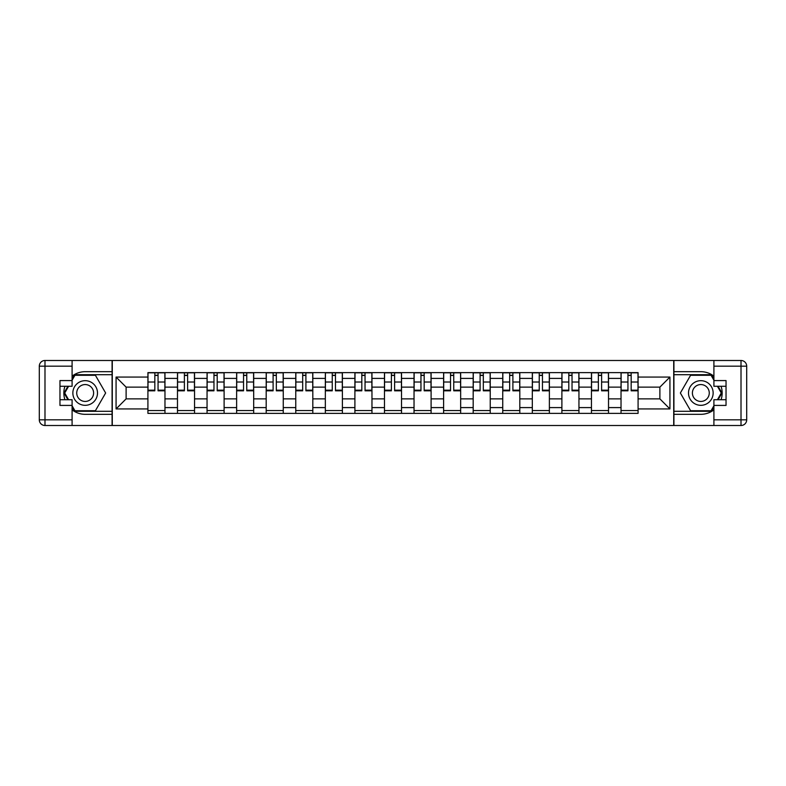 <?xml version="1.0" encoding="UTF-8"?>
<svg xmlns="http://www.w3.org/2000/svg" width="786" height="786" viewBox="0 0 786 786"><rect width="100%" height="100%" fill="white"/><g stroke="black" fill="none" stroke-linecap="round" stroke-linejoin="round"><path stroke-width="1.18" d="M72.096 409.84A21.32 21.32 0 0 0 85.173 414.32L112.084 414.32L112.084 425.511L673.916 425.511L673.916 414.32L700.827 414.32A21.32 21.32 0 0 0 713.904 409.84M713.904 376.16A21.32 21.32 0 0 0 700.827 371.68L673.916 371.68L673.916 360.489L112.084 360.489L112.084 371.68L85.173 371.68A21.32 21.32 0 0 0 72.096 376.16M177.479 413.377L177.479 378.4L164.972 378.4L164.972 413.377M164.972 378.4L164.972 372.623M177.479 378.4L177.479 372.623M194.545 372.623L194.545 413.377M207.052 413.377L207.052 372.623M224.108 372.623L224.108 413.377M236.625 413.377L236.625 372.623M253.681 372.623L253.681 413.377M266.189 413.377L266.189 372.623M283.255 372.623L283.255 413.377M295.762 413.377L295.762 372.623M312.818 372.623L312.818 413.377M325.335 413.377L325.335 372.623M342.391 372.623L342.391 413.377M354.899 413.377L354.899 372.623M371.965 372.623L371.965 413.377M384.472 413.377L384.472 372.623M401.528 372.623L401.528 413.377M414.035 413.377L414.035 372.623M431.101 372.623L431.101 413.377M443.609 413.377L443.609 372.623M460.665 372.623L460.665 413.377M473.182 413.377L473.182 372.623M490.238 372.623L490.238 413.377M502.745 413.377L502.745 372.623M519.811 372.623L519.811 413.377M532.318 413.377L532.318 372.623M549.375 372.623L549.375 413.377M561.892 413.377L561.892 372.623M578.948 372.623L578.948 413.377M591.455 413.377L591.455 372.623M608.521 372.623L608.521 413.377M621.028 413.377L621.028 372.623M621.028 398.875L608.521 398.875M591.455 398.875L578.948 398.875M561.892 398.875L549.375 398.875M532.318 398.875L519.811 398.875M502.745 398.875L490.238 398.875M473.182 398.875L460.665 398.875M443.609 398.875L431.101 398.875M414.035 398.875L401.528 398.875M384.472 398.875L371.965 398.875M354.899 398.875L342.391 398.875M325.335 398.875L312.818 398.875M295.762 398.875L283.255 398.875M266.189 398.875L253.681 398.875M236.625 398.875L224.108 398.875M207.052 398.875L194.545 398.875M177.479 398.875L164.972 398.875M621.028 387.125L608.521 387.125M591.455 387.125L578.948 387.125M561.892 387.125L549.375 387.125M532.318 387.125L519.811 387.125M502.745 387.125L490.238 387.125M473.182 387.125L460.665 387.125M443.609 387.125L431.101 387.125M414.035 387.125L401.528 387.125M384.472 387.125L371.965 387.125M354.899 387.125L342.391 387.125M325.335 387.125L312.818 387.125M295.762 387.125L283.255 387.125M266.189 387.125L253.681 387.125M236.625 387.125L224.108 387.125M207.052 387.125L194.545 387.125M177.479 387.125L164.972 387.125M126.114 398.875L147.915 398.875L147.915 387.125L126.114 387.125L126.114 398.875L116.073 408.926L116.073 377.074L147.915 377.074L147.915 387.125M638.085 387.125L638.085 398.875L659.886 398.875L659.886 387.125L638.085 387.125L638.085 372.623L147.915 372.623L147.915 377.074M638.085 377.074L669.927 377.074L669.927 408.926L638.085 408.926L638.085 398.875M147.915 398.875L147.915 413.377L638.085 413.377L638.085 408.926M147.915 408.926L116.073 408.926M673.72 425.511L673.72 360.489M112.28 425.511L112.28 360.489M164.972 410.538L147.915 410.538M154.832 375.462L158.055 375.462M194.545 410.538L177.479 410.538M184.396 375.462L187.618 375.462M224.108 410.538L207.052 410.538M213.969 375.462L217.191 375.462M253.681 410.538L236.625 410.538M243.542 375.462L246.765 375.462M283.255 410.538L266.189 410.538M273.106 375.462L276.328 375.462M312.818 410.538L295.762 410.538M302.679 375.462L305.901 375.462M342.391 410.538L325.335 410.538M332.252 375.462L335.475 375.462M371.965 410.538L354.899 410.538M361.815 375.462L365.038 375.462M401.528 410.538L384.472 410.538M391.389 375.462L394.611 375.462M431.101 410.538L414.035 410.538M420.962 375.462L424.185 375.462M460.665 410.538L443.609 410.538M450.525 375.462L453.748 375.462M490.238 410.538L473.182 410.538M480.099 375.462L483.321 375.462M519.811 410.538L502.745 410.538M509.672 375.462L512.894 375.462M549.375 410.538L532.318 410.538M539.235 375.462L542.458 375.462M578.948 410.538L561.892 410.538M568.809 375.462L572.031 375.462M608.521 410.538L591.455 410.538M598.382 375.462L601.604 375.462M638.085 410.538L621.028 410.538M627.945 375.462L631.168 375.462M116.073 377.074L126.114 387.125M659.886 398.875L669.927 408.926M659.886 387.125L669.927 377.074M158.055 390.17L164.873 390.17L164.873 390.819L158.055 390.819L158.055 372.81L164.873 372.81L161.081 372.81M164.873 390.17L164.873 372.81M154.832 375.276L158.055 375.276M151.796 372.81L148.004 372.81L148.004 390.819L154.832 390.819L154.832 372.81L152.081 372.81M148.004 372.81L160.806 372.81M187.618 390.17L194.447 390.17L194.447 390.819L187.618 390.819L187.618 372.81L194.447 372.81L190.654 372.81M194.447 390.17L194.447 372.81M184.396 375.276L187.618 375.276M181.369 372.81L177.577 372.81L177.577 390.819L184.396 390.819L184.396 372.81L181.654 372.81M177.577 372.81L190.369 372.81M217.191 390.17L224.02 390.17L224.02 390.819L217.191 390.819L217.191 372.81L224.02 372.81L220.227 372.81M224.02 390.17L224.02 372.81M213.969 375.276L217.191 375.276M210.933 372.81L207.15 372.81L207.15 390.819L213.969 390.819L213.969 372.81L211.218 372.81M207.15 372.81L219.942 372.81M64.933 386.27A21.32 21.32 0 0 0 64.933 399.73M112.084 360.489L72.096 360.489L72.096 386.27L59.962 386.27M112.084 425.511L44.989 425.511A5.689 5.689 0 0 1 39.3 419.822L39.3 366.178A5.689 5.689 0 0 1 44.989 360.489L72.096 360.489M112.084 414.32L112.084 371.68M59.962 399.73L72.096 399.73L72.096 425.511M72.096 380.581L59.962 380.581L59.962 405.419L72.096 405.419M112.084 374.706L74.611 374.706L72.096 379.068M72.096 406.932L74.611 411.294L112.084 411.294M67.93 386.27L64.049 393L67.93 399.73M721.067 399.73A21.32 21.32 0 0 0 721.067 386.27M673.916 425.511L713.904 425.511L713.904 399.73L726.038 399.73M673.916 360.489L741.011 360.489A5.689 5.689 0 0 1 746.7 366.178L746.7 419.822A5.689 5.689 0 0 1 741.011 425.511L713.904 425.511M673.916 371.68L673.916 414.32M726.038 386.27L713.904 386.27L713.904 360.489M713.904 405.419L726.038 405.419L726.038 380.581L713.904 380.581M673.916 411.294L711.389 411.294L713.904 406.932M713.904 379.068L711.389 374.706L673.916 374.706M718.07 399.73L721.951 393L718.07 386.27M72.852 393A12.321 12.321 0 0 0 85.173 405.321A12.321 12.321 0 0 0 97.493 393A12.321 12.321 0 0 0 85.173 380.679A12.321 12.321 0 0 0 72.852 393M76.733 393A8.44 8.44 0 0 0 85.173 401.44A8.44 8.44 0 0 0 93.603 393A8.44 8.44 0 0 0 85.173 384.56A8.44 8.44 0 0 0 76.733 393M72.096 380.208L74.935 375.276L95.401 375.276L105.638 393L95.401 410.724L74.935 410.724L72.096 405.792M68.588 399.73L64.707 393L68.588 386.27M688.507 393A12.321 12.321 0 0 0 700.827 405.321A12.321 12.321 0 0 0 713.148 393A12.321 12.321 0 0 0 700.827 380.679A12.321 12.321 0 0 0 688.507 393M692.397 393A8.44 8.44 0 0 0 700.827 401.44A8.44 8.44 0 0 0 709.267 393A8.44 8.44 0 0 0 700.827 384.56A8.44 8.44 0 0 0 692.397 393M713.904 405.792L711.065 410.724L690.599 410.724L680.362 393L690.599 375.276L711.065 375.276L713.904 380.208M717.412 386.27L721.293 393L717.412 399.73M246.765 390.17L253.583 390.17L253.583 390.819L246.765 390.819L246.765 372.81L253.583 372.81L249.791 372.81M253.583 390.17L253.583 372.81M243.542 375.276L246.765 375.276M240.506 372.81L236.714 372.81L236.714 390.819L243.542 390.819L243.542 372.81L240.791 372.81M236.714 372.81L249.506 372.81M276.328 390.17L283.156 390.17L283.156 390.819L276.328 390.819L276.328 372.81L283.156 372.81L279.364 372.81M283.156 390.17L283.156 372.81M273.106 375.276L276.328 375.276M270.079 372.81L266.287 372.81L266.287 390.819L273.106 390.819L273.106 372.81L270.364 372.81M266.287 372.81L279.079 372.81M305.901 390.17L312.73 390.17L312.73 390.819L305.901 390.819L305.901 372.81L312.73 372.81L308.937 372.81M312.73 390.17L312.73 372.81M302.679 375.276L305.901 375.276M299.643 372.81L295.86 372.81L295.86 390.819L302.679 390.819L302.679 372.81L299.928 372.81M295.86 372.81L308.652 372.81M335.475 390.17L342.293 390.17L342.293 390.819L335.475 390.819L335.475 372.81L342.293 372.81L338.501 372.81M342.293 390.17L342.293 372.81M332.252 375.276L335.475 375.276M329.216 372.81L325.424 372.81L325.424 390.819L332.252 390.819L332.252 372.81L329.501 372.81M325.424 372.81L338.216 372.81M365.038 390.17L371.866 390.17L371.866 390.819L365.038 390.819L365.038 372.81L371.866 372.81L368.074 372.81M371.866 390.17L371.866 372.81M361.815 375.276L365.038 375.276M358.789 372.81L354.997 372.81L354.997 390.819L361.815 390.819L361.815 372.81L359.074 372.81M354.997 372.81L367.789 372.81M394.611 390.17L401.44 390.17L401.44 390.819L394.611 390.819L394.611 372.81L401.44 372.81L397.647 372.81M401.44 390.17L401.44 372.81M391.389 375.276L394.611 375.276M388.353 372.81L384.56 372.81L384.56 390.819L391.389 390.819L391.389 372.81L388.638 372.81M384.56 372.81L397.362 372.81M424.185 390.17L431.003 390.17L431.003 390.819L424.185 390.819L424.185 372.81L431.003 372.81L427.211 372.81M431.003 390.17L431.003 372.81M420.962 375.276L424.185 375.276M417.926 372.81L414.134 372.81L414.134 390.819L420.962 390.819L420.962 372.81L418.211 372.81M414.134 372.81L426.926 372.81M453.748 390.17L460.576 390.17L460.576 390.819L453.748 390.819L453.748 372.81L460.576 372.81L456.784 372.81M460.576 390.17L460.576 372.81M450.525 375.276L453.748 375.276M447.499 372.81L443.707 372.81L443.707 390.819L450.525 390.819L450.525 372.81L447.784 372.81M443.707 372.81L456.499 372.81M483.321 390.17L490.14 390.17L490.14 390.819L483.321 390.819L483.321 372.81L490.14 372.81L486.357 372.81M490.14 390.17L490.14 372.81M480.099 375.276L483.321 375.276M477.063 372.81L473.27 372.81L473.27 390.819L480.099 390.819L480.099 372.81L477.348 372.81M473.27 372.81L486.072 372.81M512.894 390.17L519.713 390.17L519.713 390.819L512.894 390.819L512.894 372.81L519.713 372.81L515.921 372.81M519.713 390.17L519.713 372.81M509.672 375.276L512.894 375.276M506.636 372.81L502.844 372.81L502.844 390.819L509.672 390.819L509.672 372.81L506.921 372.81M502.844 372.81L515.636 372.81M542.458 390.17L549.286 390.17L549.286 390.819L542.458 390.819L542.458 372.81L549.286 372.81L545.494 372.81M549.286 390.17L549.286 372.81M539.235 375.276L542.458 375.276M536.209 372.81L532.417 372.81L532.417 390.819L539.235 390.819L539.235 372.81L536.494 372.81M532.417 372.81L545.209 372.81M572.031 390.17L578.85 390.17L578.85 390.819L572.031 390.819L572.031 372.81L578.85 372.81L575.067 372.81M578.85 390.17L578.85 372.81M568.809 375.276L572.031 375.276M565.773 372.81L561.98 372.81L561.98 390.819L568.809 390.819L568.809 372.81L566.058 372.81M561.98 372.81L574.782 372.81M601.604 390.17L608.423 390.17L608.423 390.819L601.604 390.819L601.604 372.81L608.423 372.81L604.63 372.81M608.423 390.17L608.423 372.81M598.382 375.276L601.604 375.276M595.346 372.81L591.553 372.81L591.553 390.819L598.382 390.819L598.382 372.81L595.631 372.81M591.553 372.81L604.346 372.81M631.168 390.17L637.996 390.17L637.996 390.819L631.168 390.819L631.168 372.81L637.996 372.81L634.204 372.81M637.996 390.17L637.996 372.81M627.945 375.276L631.168 375.276M624.919 372.81L621.127 372.81L621.127 390.819L627.945 390.819L627.945 372.81L625.194 372.81M621.127 372.81L633.919 372.81M591.455 378.4L578.948 378.4M561.892 378.4L549.375 378.4M532.318 378.4L519.811 378.4M502.745 378.4L490.238 378.4M473.182 378.4L460.665 378.4M443.609 378.4L431.101 378.4M414.035 378.4L401.528 378.4M384.472 378.4L371.965 378.4M354.899 378.4L342.391 378.4M325.335 378.4L312.818 378.4M295.762 378.4L283.255 378.4M266.189 378.4L253.681 378.4M236.625 378.4L224.108 378.4M207.052 378.4L194.545 378.4M621.028 378.4L608.521 378.4M591.455 407.6L578.948 407.6M561.892 407.6L549.375 407.6M532.318 407.6L519.811 407.6M502.745 407.6L490.238 407.6M473.182 407.6L460.665 407.6M443.609 407.6L431.101 407.6M414.035 407.6L401.528 407.6M384.472 407.6L371.965 407.6M354.899 407.6L342.391 407.6M325.335 407.6L312.818 407.6M295.762 407.6L283.255 407.6M266.189 407.6L253.681 407.6M236.625 407.6L224.108 407.6M207.052 407.6L194.545 407.6M177.479 407.6L164.972 407.6M621.028 407.6L608.521 407.6M158.055 382.016L164.873 382.016M148.004 390.17L154.832 390.17M148.004 382.016L154.832 382.016M187.618 382.016L194.447 382.016M177.577 390.17L184.396 390.17M177.577 382.016L184.396 382.016M217.191 382.016L224.02 382.016M207.15 390.17L213.969 390.17M207.15 382.016L213.969 382.016M72.096 366.178L44.989 366.178L44.989 419.822L72.096 419.822M39.3 366.178L44.989 366.178L44.989 360.489M44.989 425.511L44.989 419.822L39.3 419.822M713.904 419.822L741.011 419.822L741.011 366.178L713.904 366.178M746.7 419.822L741.011 419.822L741.011 425.511M741.011 360.489L741.011 366.178L746.7 366.178M246.765 382.016L253.583 382.016M236.714 390.17L243.542 390.17M236.714 382.016L243.542 382.016M276.328 382.016L283.156 382.016M266.287 390.17L273.106 390.17M266.287 382.016L273.106 382.016M305.901 382.016L312.73 382.016M295.86 390.17L302.679 390.17M295.86 382.016L302.679 382.016M335.475 382.016L342.293 382.016M325.424 390.17L332.252 390.17M325.424 382.016L332.252 382.016M365.038 382.016L371.866 382.016M354.997 390.17L361.815 390.17M354.997 382.016L361.815 382.016M394.611 382.016L401.44 382.016M384.56 390.17L391.389 390.17M384.56 382.016L391.389 382.016M424.185 382.016L431.003 382.016M414.134 390.17L420.962 390.17M414.134 382.016L420.962 382.016M453.748 382.016L460.576 382.016M443.707 390.17L450.525 390.17M443.707 382.016L450.525 382.016M483.321 382.016L490.14 382.016M473.27 390.17L480.099 390.17M473.27 382.016L480.099 382.016M512.894 382.016L519.713 382.016M502.844 390.17L509.672 390.17M502.844 382.016L509.672 382.016M542.458 382.016L549.286 382.016M532.417 390.17L539.235 390.17M532.417 382.016L539.235 382.016M572.031 382.016L578.85 382.016M561.98 390.17L568.809 390.17M561.98 382.016L568.809 382.016M601.604 382.016L608.423 382.016M591.553 390.17L598.382 390.17M591.553 382.016L598.382 382.016M631.168 382.016L637.996 382.016M621.127 390.17L627.945 390.17M621.127 382.016L627.945 382.016"/></g></svg>
